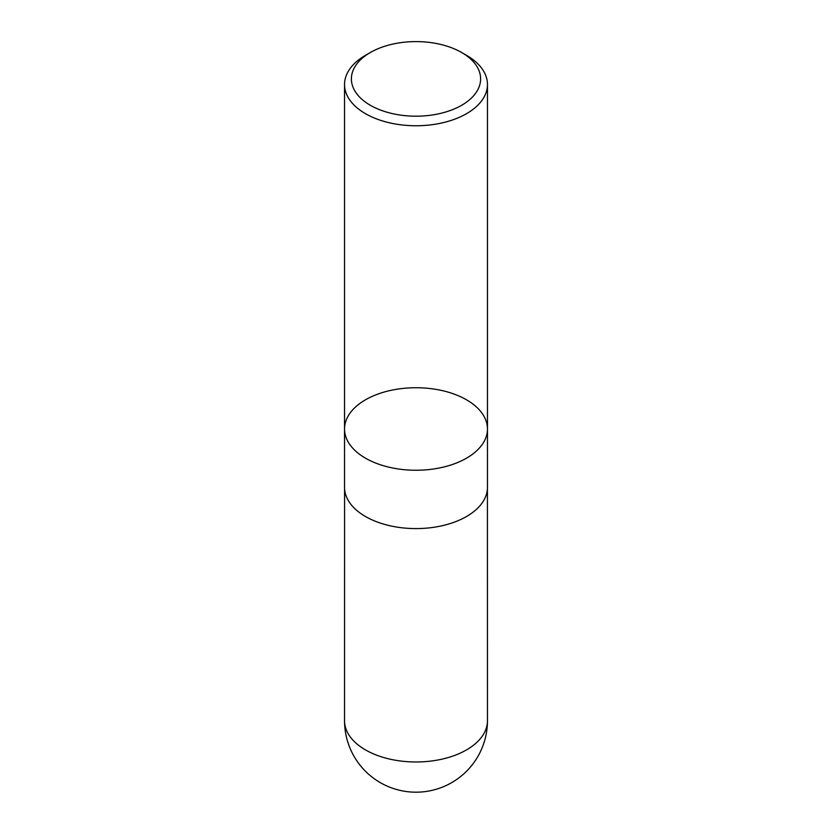 <?xml version="1.0" encoding="UTF-8"?>
<svg xmlns="http://www.w3.org/2000/svg" width="832" height="832" viewBox="0 0 832 832"><rect width="100%" height="100%" fill="white"/><g stroke="black" fill="none" stroke-linecap="round" stroke-linejoin="round"><path stroke-width="1.25" d="M466.534 55.328L461.677 52.52A64.605 37.294 180 0 1 461.677 105.269A64.605 37.294 180 0 1 370.323 105.269A64.605 37.294 180 0 1 370.323 52.52A64.605 37.294 180 0 1 461.677 52.52L466.534 55.328A71.458 41.257 180 0 1 487.458 84.5A71.458 41.257 180 0 1 416 125.757A71.458 41.257 180 0 1 344.542 84.5A71.458 41.257 180 0 1 365.466 55.328L370.323 52.52M487.458 428.99A71.458 41.257 180 0 1 443.352 467.106A71.458 41.257 180 0 1 365.466 458.162A71.458 41.257 180 0 1 344.542 428.99A71.458 41.257 0 0 0 365.466 458.162A71.458 41.257 0 0 0 443.352 467.106A71.458 41.257 0 0 0 487.458 428.99A71.458 41.257 0 0 0 466.534 399.818A71.458 41.257 0 0 0 388.648 390.874A71.458 41.257 0 0 0 344.542 428.99L344.542 487.334A71.458 41.257 180 0 0 416 528.59A71.458 41.257 180 0 0 487.458 487.334L487.458 84.5M487.458 720.72A71.458 41.257 180 0 1 416 761.977A71.458 41.257 180 0 1 344.542 720.72A71.458 71.458 0 0 0 416 792.189A71.458 71.458 0 0 0 487.458 720.72L487.417 488.873M344.542 84.5L344.542 428.99M344.583 488.873L344.542 720.72"/></g></svg>
